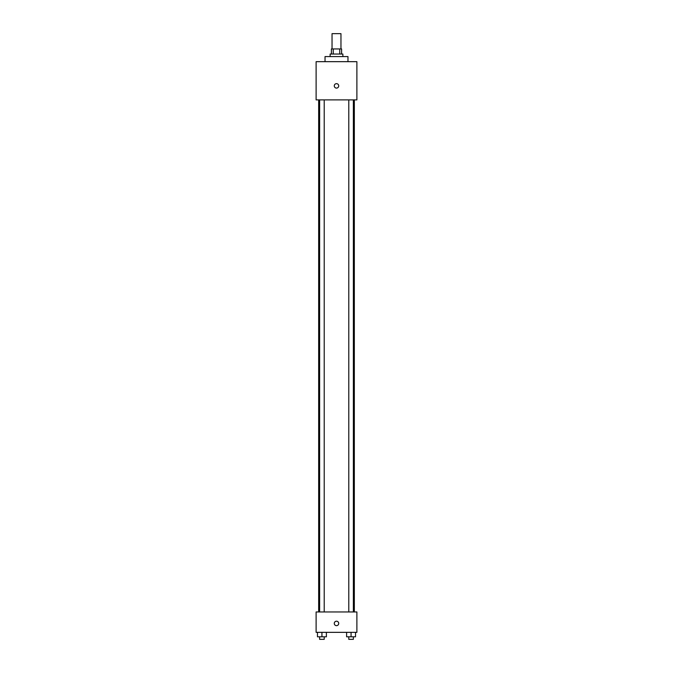 <?xml version="1.0" encoding="UTF-8"?>
<svg xmlns="http://www.w3.org/2000/svg" width="673" height="673" viewBox="0 0 673 673"><rect width="100%" height="100%" fill="white"/><g stroke="black" fill="none" stroke-linecap="round" stroke-linejoin="round"><path stroke-width="1.01" d="M340.959 48.936L340.959 33.65L332.041 33.65L332.041 48.936M333.236 54.033L333.236 48.936L331.402 48.936L331.402 54.033M333.236 48.936L341.598 48.936L341.598 54.033M339.764 54.033L339.764 48.936M330.132 56.582L330.132 54.033L342.868 54.033L342.868 56.582M347.966 61.672L347.966 56.582L325.034 56.582L325.034 61.672M316.117 61.672L356.883 61.672L356.883 99.89L316.117 99.89L316.117 61.672M336.5 88.104A2.229 2.229 0 0 1 334.574 84.764A2.229 2.229 0 0 1 338.426 84.764A2.229 2.229 0 0 1 336.5 88.104M316.117 611.959L356.883 611.959L356.883 632.342L316.117 632.342L316.117 611.959M336.5 625.654A2.229 2.229 0 0 1 334.574 622.315A2.229 2.229 0 0 1 338.426 622.315A2.229 2.229 0 0 1 336.5 625.654M346.612 632.342L346.612 636.801L355.529 636.801L355.529 632.342L355.529 636.801M351.07 636.801L351.07 632.342M353.367 636.801L353.367 639.35L348.782 639.35L348.782 636.801M317.471 632.342L317.471 636.801L326.388 636.801L326.388 632.342L326.388 636.801M321.93 636.801L321.93 632.342M324.218 636.801L324.218 639.35L319.633 639.35L319.633 636.801M354.334 611.959L354.334 99.89M318.666 611.959L318.666 99.89M348.782 99.89L348.782 611.959M353.367 99.89L353.367 611.959M324.218 611.959L324.218 99.89M319.633 611.959L319.633 99.89"/></g></svg>
